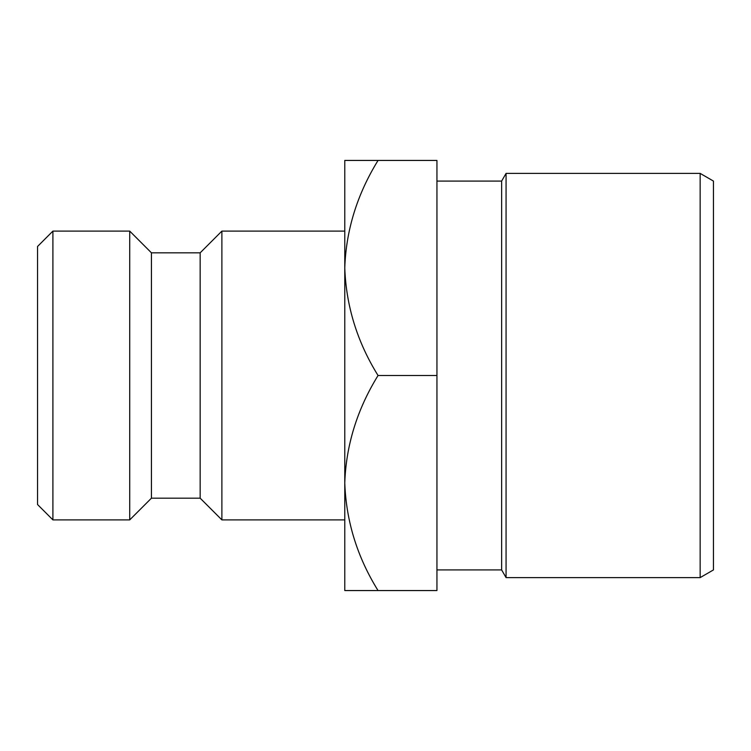 <?xml version="1.0" encoding="UTF-8"?>
<svg xmlns="http://www.w3.org/2000/svg" width="751" height="751" viewBox="0 0 751 751"><rect width="100%" height="100%" fill="white"/><g stroke="black" fill="none" stroke-linecap="round" stroke-linejoin="round"><path stroke-width="1.13" d="M37.55 504.531L37.55 246.469L52.908 231.101L52.908 519.899L37.55 504.531M700.148 173.387L713.45 181.075L713.45 569.925L700.148 577.613L700.148 173.387L506.071 173.387L506.071 577.613L501.64 569.925L501.64 181.075L506.071 173.387M501.64 181.075L436.941 181.075M501.64 569.925L436.941 569.925M700.148 577.613L506.071 577.613M378.044 160.442L436.941 160.442L436.941 590.558L344.775 590.558L344.775 483.034C346.051 445.259 357.138 409.417 378.044 375.5C357.251 342.024 346.164 306.183 344.775 267.966C346.051 230.2 357.138 194.359 378.044 160.442L344.775 160.442L344.775 267.966L344.775 231.101L221.883 231.101L221.883 519.899L344.775 519.899M221.883 519.899L200.16 498.176L200.16 252.824L221.883 231.101M200.16 252.824L151.439 252.824L129.716 231.101L52.908 231.101M200.16 498.176L151.439 498.176L151.439 252.824M151.439 498.176L129.716 519.899L129.716 231.101M129.716 519.899L52.908 519.899M344.775 267.966L344.775 483.034C346.164 521.241 357.251 557.082 378.044 590.558M436.941 375.5L378.044 375.5"/></g></svg>

